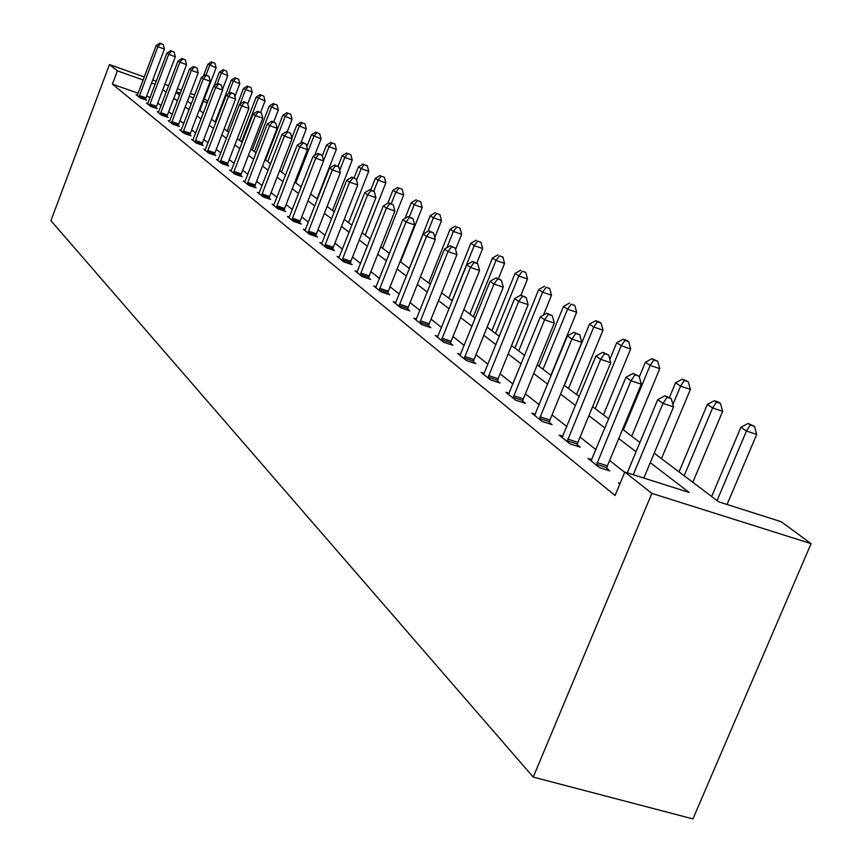 <?xml version="1.0" encoding="UTF-8"?>
<svg xmlns="http://www.w3.org/2000/svg" width="862" height="862" viewBox="0 0 862 862"><rect width="100%" height="100%" fill="white"/><g stroke="black" fill="none" stroke-linecap="round" stroke-linejoin="round"><path stroke-width="1.29" d="M654.226 453.175L718.779 501.867L781.144 521.682L811.088 543.642L692.929 818.9L533.233 777.082L50.912 220.661L109.452 64.585L117.383 70.856L112.394 84.131L615.048 495.51L624.821 472.02L689.212 492.471L650.26 462.668M204.305 98.764L207.817 101.339M624.681 472.365L609.649 460.47M596.019 449.684L580.083 437.088M566.873 426.636L552.036 414.902M539.235 404.774L525.411 393.837M512.987 384.01L500.089 373.806M488.021 364.27L475.975 354.735M464.252 345.468L452.992 336.557M441.592 327.538L431.065 319.209M419.966 310.428L410.107 302.637M399.3 294.093L390.077 286.787M379.539 278.458L370.897 271.627M360.618 263.492L352.526 257.091M342.494 249.161L334.898 243.149M325.114 235.412L317.992 229.777M308.424 222.213L301.743 216.922M292.39 209.531L286.119 204.574M276.982 197.344L271.099 192.689M262.156 185.61L256.628 181.246M247.879 174.318L242.696 170.213M234.119 163.435L229.249 159.589M220.855 152.951L216.287 149.331M208.065 142.823L203.777 139.428M195.706 133.05L191.687 129.871M183.768 123.611L179.996 120.626M172.238 114.484L168.693 111.694M161.075 105.66L157.768 103.041M150.16 97.46L146.594 96.199M138.179 93.236L112.394 84.131M137.392 95.186L136.121 94.734L140.064 97.912L146.605 100.218L145.527 99.345M147.801 103.537L146.486 103.074L150.57 106.36L157.196 108.687L156.076 107.793M158.554 112.168L157.196 111.694L161.41 115.088L168.133 117.447L166.98 116.521M169.663 121.089L168.262 120.605L172.615 124.106L179.447 126.498L178.251 125.54M181.16 130.313L179.705 129.806L184.209 133.427L191.138 135.851L189.909 134.871M193.045 139.859L191.536 139.332L196.202 143.081L203.238 145.538L201.967 144.514M205.35 149.729L203.788 149.191L208.615 153.07L215.769 155.559L214.444 154.503M218.108 159.966L216.481 159.405L221.48 163.424L228.742 165.946L227.374 164.847M231.318 170.568L229.626 169.986L234.82 174.156L242.2 176.71L240.778 175.568M245.023 181.559L243.267 180.955L248.655 185.287L256.154 187.873L254.678 186.688M259.246 192.969L257.426 192.345L263.007 196.838L270.636 199.456L269.106 198.238M274.019 204.822L272.123 204.175L277.92 208.841L285.678 211.502L284.094 210.231M289.363 217.138L287.391 216.459L293.425 221.319L301.312 224.012L299.664 222.687M305.331 229.949L303.284 229.249L309.555 234.302L317.582 237.028L315.869 235.649M321.957 243.278L319.813 242.556L326.353 247.814L334.521 250.583L332.732 249.15M339.283 257.167L337.042 256.413L343.852 261.897L352.17 264.699L350.306 263.212M357.331 271.649L354.993 270.862L362.105 276.583L370.574 279.428L368.634 277.876M376.188 286.766L373.731 285.936L381.155 291.916L389.786 294.804L387.76 293.177M395.873 302.54L393.309 301.689L401.067 307.939L409.859 310.859L407.737 309.167M416.454 319.048L413.771 318.153L421.884 324.694L430.849 327.657L428.629 325.879M438.004 336.32L435.181 335.383L443.682 342.225L452.83 345.242L450.503 343.378M460.577 354.411L457.614 353.442L466.536 360.618L475.856 363.667L473.421 361.717M484.261 373.397L481.147 372.373L490.5 379.905L500.025 383.008L497.46 380.961M509.14 393.32L505.854 392.253L515.692 400.173L525.4 403.319L522.706 401.164M535.291 414.277L531.822 413.157L542.176 421.486L552.1 424.675L549.266 422.412M562.832 436.334L559.169 435.159L570.073 443.93L580.212 447.173L577.228 444.781M591.871 459.586L587.992 458.347L599.499 467.613L609.865 470.9L606.708 468.378M620.101 483.366L618.42 482.839L619.843 483.981M624.821 472.02L651.866 493.398L533.233 777.082M651.866 493.398L811.088 543.642M176.01 92.449L179.587 95.154M187.442 101.08L191.256 103.957M199.262 109.991L203.335 113.062M211.502 119.225L215.845 122.501M224.174 128.783L228.796 132.263M237.287 138.674L242.222 142.392M250.896 148.943L256.143 152.897M265 159.578L270.593 163.802M279.644 170.633L285.602 175.126M294.858 182.108L301.204 186.892M310.676 194.025L317.442 199.133M327.118 206.438L334.337 211.88M344.25 219.357L351.933 225.154M362.094 232.815L370.294 239M380.692 246.844L389.452 253.45M400.119 261.498L409.461 268.545M420.408 276.81L430.386 284.331M441.635 292.811L452.291 300.86M463.842 309.566L475.253 318.175M487.127 327.129L499.335 336.342M511.554 345.554L524.624 355.413M537.209 364.906L551.227 375.476M564.19 385.26L579.232 396.606M592.614 406.702L608.755 418.878M622.579 429.308L639.938 442.4M207.268 102.783L203.303 101.371M193.562 97.912L189.231 96.372M180.32 93.215L176.268 91.771M194.704 94.917L190.373 93.376M181.462 90.198L177.41 88.754M168.672 85.65L164.868 84.293M156.291 81.243L152.736 79.983M144.31 76.987L109.452 64.585M155.149 84.271L151.593 83M143.167 80.015L117.383 70.856M636.037 451.785L618.744 438.553M604.973 428.026L588.897 415.721M575.557 405.517L560.591 394.063M547.661 384.183L533.707 373.494M521.176 363.904L508.149 353.948M495.973 344.628L483.819 335.329M471.988 326.278L460.62 317.582M449.113 308.779L438.489 300.644M427.293 292.078L417.348 284.471M406.444 276.131L397.134 269.009M386.51 260.874L377.782 254.204M367.417 246.273L359.249 240.024M349.132 232.277L341.471 226.415M331.601 218.862L324.414 213.367M314.759 205.986L308.025 200.824M298.597 193.605L292.272 188.767M283.048 181.72L277.111 177.173M268.093 170.277L262.522 166.01M253.687 159.255L248.461 155.257M239.819 148.641L234.906 144.881M226.437 138.405L221.836 134.881M213.528 128.535L209.207 125.227M201.072 118.999L197.021 115.896M189.037 109.786L185.233 106.877M177.4 100.886L173.833 98.16M166.15 92.277L162.81 89.723M139.439 95.585L145.958 97.891L164.416 49.08L157.886 46.731L138.997 97.05M160.655 43.574L163.263 44.522L159.976 43.1L160.655 43.574L157.886 46.731L156.194 45.524L137.177 95.585M145.958 97.891L145.409 99.798M164.416 49.08L163.263 44.522M159.976 43.1L156.194 45.524M199.844 110.433L216.125 67.764L207.893 64.208L203.335 76.179M206.04 75.069L209.714 65.447L212.408 62.312L214.972 63.238L212.408 62.312M207.893 64.208L211.686 61.816M214.972 63.238L216.125 67.764M149.902 103.99L156.528 106.317L175.309 56.741L168.693 54.349L149.46 105.466M171.495 51.149L174.135 52.097L170.784 50.653L171.495 51.149L168.693 54.349L166.937 53.11L147.585 103.957M156.528 106.317L155.957 108.256M175.309 56.741L174.135 52.097M170.784 50.653L166.937 53.11M160.72 112.653L167.433 115.012L186.558 64.65L179.846 62.226L160.267 114.172M182.69 58.961L185.373 59.931L181.957 58.454L182.69 58.961L179.846 62.226L178.035 60.954L158.328 112.61M167.433 115.012L166.862 116.995M186.558 64.65L185.373 59.931M181.957 58.454L178.035 60.954M222.515 89.4L227.762 75.662L219.379 72.042L214.132 85.78M217.246 83.829L221.254 73.313L223.991 70.113L226.587 71.061L223.991 70.113M219.379 72.042L223.236 69.606M226.587 71.061L227.762 75.662M234.906 96.533L239.787 83.819L231.242 80.112L215.209 122.016M228.473 93.732L233.182 81.437L235.951 78.183L238.591 79.132L235.951 78.183M231.242 80.112L235.175 77.655M238.591 79.132L239.787 83.819M171.894 121.617L178.714 124.009L198.195 72.828L191.375 70.372L171.441 123.158M194.252 67.042L196.978 68.023L193.497 66.514L194.252 67.042L191.375 70.372L189.5 69.046L169.437 121.542M178.714 124.009L178.132 126.035M198.195 72.828L196.978 68.023M193.497 66.514L189.5 69.046M183.455 130.884L190.373 133.308L210.22 81.276L203.303 78.798L182.992 132.446M206.223 75.393L208.981 76.395L205.436 74.854L206.223 75.393L203.303 78.798L201.363 77.429L180.912 130.776M190.373 133.308L189.78 135.377M210.22 81.276L208.981 76.395M205.436 74.854L201.363 77.429M195.415 140.474L202.441 142.92L222.676 90.025L215.64 87.504L194.941 142.068M218.603 84.045L221.405 85.047L217.795 83.485L218.603 84.045L215.64 87.504L213.636 86.092L192.786 140.334M202.441 142.92L201.827 145.042M222.676 90.025L221.405 85.047M217.795 83.485L213.636 86.092M247.739 103.86L252.2 92.234L243.504 88.463L227.169 131.035M240.056 104.011L245.498 89.831L248.31 86.512L250.982 87.471L248.31 86.512M243.504 88.463L247.502 85.963M250.982 87.471L252.2 92.234M260.626 112.394L265.043 100.94L256.176 97.094L239.528 140.366M241.543 141.885L258.244 98.505L261.078 95.122L263.794 96.102L261.078 95.122M256.176 97.094L260.249 94.561M263.794 96.102L265.043 100.94M273.717 121.887L278.318 109.959L269.278 106.026L252.318 150.01M254.409 151.583L271.422 107.481L274.299 104.033L277.058 105.024L274.299 104.033M269.278 106.026L273.437 103.451M277.058 105.024L278.318 109.959M287.229 131.757L292.067 119.279L282.844 115.26L265.55 159.987M267.716 161.625L285.063 116.769L287.973 113.256L290.774 114.258L287.973 113.256M282.844 115.26L287.078 112.653M290.774 114.258L292.067 119.279M300.87 142.92L306.301 128.934L296.894 124.828L291.809 137.952M281.497 172.023L299.189 126.391L302.142 122.803L304.986 123.816L302.142 122.803M296.894 124.828L301.215 122.178M304.986 123.816L306.301 128.934M314.652 155.397L321.063 138.944L311.451 134.741L306.764 146.799M295.774 182.787L313.833 136.368L316.817 132.705L319.705 133.729L316.817 132.705M311.451 134.741L315.858 132.058M319.705 133.729L321.063 138.944M317.022 198.82L336.352 149.32L329.015 146.712L326.547 145.021L322.291 155.936M323.541 160.741L329.015 146.712L332.042 142.963L334.973 144.008L332.042 142.963M326.547 145.021L331.051 142.295M334.973 144.008L336.352 149.32M332.484 210.479L352.235 160.084L344.768 157.444L342.203 155.688L338.033 166.355M339.714 170.353L344.768 157.444L347.839 153.608L350.823 154.675L347.839 153.608M342.203 155.688L346.804 152.919M350.823 154.675L352.235 160.084M348.539 222.59L368.72 171.269L361.135 168.586L358.463 166.765L354.099 177.895M356.545 180.277L361.135 168.586L364.238 164.674L367.277 165.741L364.238 164.674M358.463 166.765L363.171 163.952M367.277 165.741L368.72 171.269M365.219 235.175L385.842 182.884L378.138 180.169L375.358 178.283L370.746 189.996M373.763 191.256L378.138 180.169L381.284 176.16L384.377 177.249L381.284 176.16M375.358 178.283L380.174 175.417M384.377 177.249L385.842 182.884M382.566 248.267L403.664 194.963L395.82 192.204L392.932 190.243L387.771 203.313M391.262 203.723L395.82 192.204L399.02 188.11L402.155 189.22L399.02 188.11M392.932 190.243L397.856 187.334M402.155 189.22L403.664 194.963M400.614 261.876L422.197 207.537L414.223 204.747L411.217 202.699L404.989 218.409M409.396 216.901L414.223 204.747L417.467 200.555L420.656 201.676L417.467 200.555M411.217 202.699L416.26 199.736M420.656 201.676L422.197 207.537M434.793 237.492L441.506 220.64L433.392 217.795L430.267 215.672L409.278 268.416M428.048 231.221L433.392 217.795L436.678 213.507L439.922 214.649L436.678 213.507M430.267 215.672L435.429 212.655M439.922 214.649L441.506 220.64M455.556 249.495L461.644 234.292L453.38 231.415L450.115 229.195L428.619 283.005M446.872 247.696L453.38 231.415L456.709 227.008L460.017 228.171L456.709 227.008M450.115 229.195L455.405 226.135M460.017 228.171L461.644 234.292M476.805 263.082L482.645 248.536L474.229 245.616L470.824 243.299L448.8 298.22M452.119 300.719L474.229 245.616L477.613 241.101L480.974 242.276L477.613 241.101M470.824 243.299L476.244 240.186M480.974 242.276L482.645 248.536M498.43 278.663L504.582 263.416L496.006 260.453L492.45 258.029L469.876 314.113M473.335 316.731L496.006 260.453L499.443 255.82L502.869 257.005L499.443 255.82M492.45 258.029L498.02 254.861M502.869 257.005L504.582 263.416M520.95 295.16L527.512 278.976L518.784 275.959L515.056 273.426L491.89 330.728M495.51 333.454L518.784 275.959L522.264 271.207L525.755 272.414L522.264 271.207M515.056 273.426L520.767 270.194M525.755 272.414L527.512 278.976M543.448 315.05L551.508 295.246L542.607 292.186L538.718 289.535L514.926 348.097M518.719 350.963L542.607 292.186L546.142 287.305L549.697 288.533L546.142 287.305M538.718 289.535L544.579 286.249M549.697 288.533L551.508 295.246M550.893 375.239L576.646 312.292L567.573 309.189L563.489 306.409L539.052 366.296M543.017 369.292L567.573 309.189L571.161 304.167L574.782 305.417L571.161 304.167M563.489 306.409L569.513 303.068M574.782 305.417L576.646 312.292M207.796 150.397L214.929 152.886L235.563 99.076L228.419 96.533L207.311 152.024M231.415 92.999L234.27 94.023L230.585 92.417L231.415 92.999L228.419 96.533L226.34 95.057L205.091 150.236M214.929 152.886L214.304 155.052M235.563 99.076L234.27 94.023M230.585 92.417L226.34 95.057M220.618 160.688L227.87 163.198L248.913 108.461L241.662 105.875L220.122 162.336M244.689 102.266L247.588 103.311L243.827 101.662L244.689 102.266L241.662 105.875L239.507 104.356L217.827 160.483M227.87 163.198L227.234 165.418M248.913 108.461L247.588 103.311M243.827 101.662L239.507 104.356M233.904 171.344L241.274 173.887L262.748 118.191L255.389 115.562L233.408 173.025M258.46 111.888L261.401 112.933L257.566 111.252L258.46 111.888L255.389 115.562L253.148 113.989L231.027 171.107M241.274 173.887L240.627 176.16M262.748 118.191L261.401 112.933M257.566 111.252L253.148 113.989M247.696 182.399L255.184 184.985L277.111 128.276L269.623 125.615L247.189 184.112M272.737 121.854L275.732 122.921L271.81 121.208L272.737 121.854L269.623 125.615L267.306 123.977L244.711 182.119M255.184 184.985L254.527 187.313M277.111 128.276L275.732 122.921M271.81 121.208L267.306 123.977M262.005 193.875L269.623 196.493L292.013 138.75L284.395 136.056L261.498 195.62M287.563 132.209L290.602 133.287L286.593 131.53L287.563 132.209L284.395 136.056L281.993 134.353L258.923 193.551M269.623 196.493L268.944 198.885M292.013 138.75L290.602 133.287M286.593 131.53L281.993 134.353M276.874 205.802L284.611 208.453L307.486 149.622L299.75 146.896L276.346 207.58M302.961 142.963L306.053 144.062L301.959 142.262L302.961 142.963L299.75 146.896L297.25 145.128L273.674 205.425M284.611 208.453L283.932 210.899M307.486 149.622L306.053 144.062M301.959 142.262L297.25 145.128M292.326 218.183L300.202 220.877L323.584 160.935L315.707 158.155L291.787 220.004M318.972 154.147L322.119 155.257L317.927 153.414L318.972 154.147L315.707 158.155L313.111 156.324L289.018 217.763M300.202 220.877L299.502 223.387M323.584 160.935L322.119 155.257M317.927 153.414L313.111 156.324M308.402 231.081L316.408 233.807L340.328 172.702L332.323 169.889L307.853 232.934M335.62 165.773L338.82 166.905L334.531 165.008L335.62 165.773L332.323 169.889L329.607 167.971L304.965 230.607M316.408 233.807L315.697 236.382M340.328 172.702L338.82 166.905M334.531 165.008L329.607 167.971M325.136 244.496L333.282 247.265L357.762 184.953L349.606 182.097L324.575 246.392M352.957 177.884L356.221 179.027L351.825 177.087L352.957 177.884L349.606 182.097L346.793 180.104L321.569 243.968M333.282 247.265L332.549 249.915M357.762 184.953L356.221 179.027M351.825 177.087L346.793 180.104M342.57 258.481L350.866 261.283L375.929 197.71L367.621 194.812L342.009 260.41M371.026 190.502L374.345 191.666L369.841 189.672L371.026 190.502L367.621 194.812L364.691 192.743L338.863 257.878M350.866 261.283L350.112 264.009M375.929 197.71L374.345 191.666M369.841 189.672L364.691 192.743M360.747 273.06L369.205 275.905L394.871 211.028L386.413 208.087L360.176 275.032M389.872 203.658L393.244 204.844L388.643 202.796L389.872 203.658L386.413 208.087L383.353 205.921L356.9 272.392M369.205 275.905L368.43 278.706M394.871 211.028L393.244 204.844M388.643 202.796L383.353 205.921M379.733 288.274L388.342 291.162L414.644 224.928L406.034 221.933L379.14 290.289M409.536 217.396L412.984 218.592L408.254 216.502L409.536 217.396L406.034 221.933L402.834 219.67L375.724 287.542M388.342 291.162L387.555 294.05M414.644 224.928L412.984 218.592M408.254 216.502L402.834 219.67M399.559 304.178L408.329 307.098L435.31 239.442L426.539 236.403L398.955 306.236M430.095 231.749L433.597 232.966L428.748 230.811L430.095 231.749L426.539 236.403L423.188 234.044L395.389 303.359M408.329 307.098L407.521 310.083M435.31 239.442L433.597 232.966M428.748 230.811L423.188 234.044M420.29 320.804L429.233 323.767L456.925 254.635L447.981 251.542L419.686 322.916M451.591 246.769L455.168 248.008L450.179 245.789L451.591 246.769L447.981 251.542L444.48 249.075L415.947 319.91M429.233 323.767L428.403 326.849M456.925 254.635L455.168 248.008M450.179 245.789L444.48 249.075M442.001 338.206L451.117 341.223L479.541 270.528L470.426 267.403L441.376 340.371M474.1 262.49L477.742 263.74L472.624 261.455L474.1 262.49L470.426 267.403L466.762 264.806L437.454 337.225M451.117 341.223L450.266 344.401M479.541 270.528L477.742 263.74M472.624 261.455L466.762 264.806M464.747 356.448L474.046 359.508L503.257 287.197L493.958 284.018L464.112 358.667M497.686 278.965L501.404 280.236L496.146 277.887L497.686 278.965L493.958 284.018L490.112 281.303L460.006 355.359M474.046 359.508L473.173 362.794M503.257 287.197L501.404 280.236M496.146 277.887L490.112 281.303M488.614 375.584L498.107 378.687L528.147 304.685L518.655 301.452L487.957 377.858M522.437 296.248L526.229 297.541L520.82 295.116L522.437 296.248L518.655 301.452L514.614 298.597L483.647 374.388M498.107 378.687L497.212 382.092M528.147 304.685L526.229 297.541M520.82 295.116L514.614 298.597M513.677 395.69L523.374 398.837L554.288 323.056L544.601 319.77L513.019 398.018M548.447 314.414L552.316 315.729L546.734 313.218L548.447 314.414L544.601 319.77L540.355 316.774L508.483 394.376M523.374 398.837L522.447 402.36M554.288 323.056L552.316 315.729M546.734 313.218L540.355 316.774M576.527 394.57L603.001 330.178L593.746 327.021L589.468 324.112L564.341 385.379M568.511 388.514L593.746 327.021L597.388 321.849L601.083 323.121L599.359 321.957L595.664 320.696L597.388 321.849M589.468 324.112L595.664 320.696M601.083 323.121L603.001 330.178M603.432 414.87L630.682 348.948L621.233 345.748L616.739 342.677L609.843 359.4M595.265 408.696L621.233 345.748L624.928 340.425L628.7 341.708L626.889 340.49L623.118 339.208L624.928 340.425M616.739 342.677L623.118 339.208M628.7 341.708L630.682 348.948M540.043 416.831L549.945 420.02L581.785 342.376L571.894 339.035L539.364 419.223M575.794 333.519L579.749 334.855L574.006 332.258L575.794 333.519L571.894 339.035L567.422 335.878L534.602 415.387M549.945 420.02L548.986 423.673M581.785 342.376L579.749 334.855M574.006 332.258L567.422 335.878M631.717 436.194L659.764 368.677L650.131 365.423L645.401 362.202L639.302 376.909M623.377 429.912L650.131 365.423L653.881 359.939L657.728 361.243L651.984 358.657L653.881 359.939M645.401 362.202L651.984 358.657M657.728 361.243L659.764 368.677M567.799 439.092L577.917 442.325L610.749 362.73L600.642 359.335L567.11 441.549M604.607 353.635L608.647 354.993L602.71 352.31L604.607 353.635L600.642 359.335L595.933 356.006L562.089 437.508M577.917 442.325L576.937 446.128M610.749 362.73L608.647 354.993M602.71 352.31L595.933 356.006M661.466 458.638L690.387 389.441L680.549 386.144L675.571 382.75L669.462 397.393M672.899 404.472L680.549 386.144L684.353 380.487L688.285 381.801L682.348 379.129L684.353 380.487M675.571 382.75L682.348 379.129M688.285 381.801L690.387 389.441M597.075 462.56L607.419 465.846L641.296 384.193L630.962 380.745L596.364 465.092M634.992 374.851L639.119 376.241L632.999 373.462L634.992 374.851L630.962 380.745L625.984 377.233L591.073 460.836M607.419 465.846L606.406 469.801M641.296 384.193L639.119 376.241M632.999 373.462L625.984 377.233M692.822 482.289L722.658 411.325L712.605 407.974L707.357 404.397L679.051 471.902M684.159 475.759L712.605 407.974L716.462 402.134L720.481 403.481L718.358 402.048L714.35 400.711L716.462 402.134M707.357 404.397L714.35 400.711M720.481 403.481L722.658 411.325M643.839 478.054L673.556 406.864L662.986 403.362L633.268 474.703M667.091 397.274L671.304 398.675L664.979 395.798L667.091 397.274L662.986 403.362L657.738 399.645L627.288 472.796M673.556 406.864L671.304 398.675M664.979 395.798L657.738 399.645M727.065 504.496L756.707 434.426L746.449 431.022L740.9 427.25L711.667 496.512M717.065 500.574L746.449 431.022L750.36 424.988L754.466 426.345L748.13 423.479L750.36 424.988M740.9 427.25L748.13 423.479M754.466 426.345L756.707 434.426M139.105 96.63L145.635 98.925M149.568 105.035L156.194 107.362M160.375 113.73L167.099 116.09M171.549 122.706L178.369 125.098M183.1 131.994L190.028 134.407M195.049 141.605L202.085 144.051M207.43 151.55L214.563 154.029M220.241 161.851L227.493 164.362M233.527 172.54L240.897 175.083M247.319 183.617L254.796 186.192M261.617 195.114L269.235 197.732M276.476 207.063L284.212 209.714M291.916 219.476L299.793 222.159M307.982 232.384L315.998 235.11M324.715 245.832L332.861 248.601M342.139 259.839L350.435 262.641M360.316 274.45L368.764 277.295M379.28 289.707L387.889 292.584M399.095 305.633L407.877 308.553M419.826 322.291L428.77 325.265M441.516 339.736L450.643 342.742M464.252 358.01L473.561 361.07M488.107 377.19L497.611 380.293M513.17 397.328L522.857 400.474M539.515 418.512L549.417 421.701M567.261 440.827L577.378 444.059M596.526 464.349L606.87 467.624"/></g></svg>
